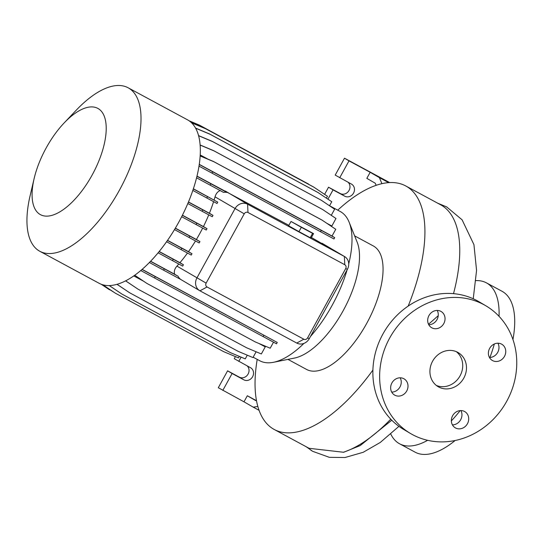 <?xml version="1.0" encoding="UTF-8"?>
<svg xmlns="http://www.w3.org/2000/svg" width="543" height="543" viewBox="0 0 543 543"><rect width="100%" height="100%" fill="white"/><g stroke="black" fill="none" stroke-linecap="round" stroke-linejoin="round"><path stroke-width="0.81" d="M432.588 361.231A19.772 17.736 120.6 0 0 438.126 386.67A19.772 17.736 120.6 0 0 463.81 378.077A19.772 17.736 120.6 0 0 458.272 352.645A19.772 17.736 120.6 0 0 432.588 361.231M436.328 385.428A19.772 17.736 120.6 0 0 460.05 375.858A19.772 17.736 120.6 0 0 456.317 351.66M391.91 382.951A9.394 8.423 120.6 0 0 394.544 395.032A9.394 8.423 120.6 0 0 406.741 390.96A9.394 8.423 120.6 0 0 404.107 378.871A9.394 8.423 120.6 0 0 391.91 382.951M391.713 392.1A9.394 8.423 120.6 0 0 399.981 386.955A9.394 8.423 120.6 0 0 400.177 377.806M452.618 415.721A9.394 8.423 120.6 0 0 455.251 427.803A9.394 8.423 120.6 0 0 467.448 423.723A9.394 8.423 120.6 0 0 464.822 411.642A9.394 8.423 120.6 0 0 452.618 415.721M452.421 424.87A9.394 8.423 120.6 0 0 460.688 419.719A9.394 8.423 120.6 0 0 460.885 410.576M489.657 348.355A9.394 8.423 120.6 0 0 492.291 360.437A9.394 8.423 120.6 0 0 504.488 356.357A9.394 8.423 120.6 0 0 501.854 344.276A9.394 8.423 120.6 0 0 489.657 348.355M489.46 357.498A9.394 8.423 120.6 0 0 497.721 352.353A9.394 8.423 120.6 0 0 497.917 343.203M428.95 315.585A9.394 8.423 120.6 0 0 431.576 327.667A9.394 8.423 120.6 0 0 443.78 323.587A9.394 8.423 120.6 0 0 441.147 311.506A9.394 8.423 120.6 0 0 428.95 315.585M428.753 324.734A9.394 8.423 120.6 0 0 437.013 319.583A9.394 8.423 120.6 0 0 437.21 310.44M337.746 210.161A138.39 61.101 118.4 0 1 405.702 185.93A138.39 61.101 118.4 0 1 406.632 186.453A138.39 61.101 118.4 0 1 408.166 306.103M372.905 370.055A138.39 61.101 118.4 0 1 274.235 429.486A138.39 61.101 118.4 0 1 273.305 428.963A138.39 61.101 118.4 0 1 257.206 359.385M391.781 420.214L360.233 445.559L343.638 452.271L309.089 448.301L274.235 429.486M428.508 324.259L438.235 315.714M453.507 293.654A138.39 61.101 -61.6 0 0 441.479 205.261A138.39 61.101 -61.6 0 0 440.556 204.738L405.702 185.93M329.56 205.743L340.244 211.512A84.783 37.433 118.4 0 1 340.814 211.831A84.783 37.433 118.4 0 1 349.129 222.202L357.131 242.097A70.183 30.985 118.4 0 1 343.705 309.727A70.183 30.985 118.4 0 1 294.544 358.054L273.516 362.29A84.783 37.433 118.4 0 1 259.703 360.728L253.153 357.199M354.62 235.866L373.306 245.945A70.183 30.985 118.4 0 1 373.774 246.217A70.183 30.985 118.4 0 1 366.946 322.963A70.183 30.985 118.4 0 1 306.632 369.471L287.953 359.385M349.129 222.202A84.783 37.433 118.4 0 1 348.728 263.85M347.099 269.864A84.783 37.433 118.4 0 1 310.474 336.484M303.951 343.386A84.783 37.433 118.4 0 1 273.516 362.29M64.149 122.935L76.285 110.148A92.921 41.024 118.4 0 1 128.1 87.762A92.921 41.024 118.4 0 1 128.725 88.115A92.921 41.024 118.4 0 1 119.684 189.724A92.921 41.024 118.4 0 1 39.836 251.294A92.921 41.024 118.4 0 1 39.211 250.941A92.921 41.024 118.4 0 1 30.116 195.69L34.141 178.525A60.388 26.661 118.4 0 1 64.149 122.935A60.388 26.661 118.4 0 1 98.229 108.614A60.388 26.661 118.4 0 1 92.1 175.111A60.388 26.661 118.4 0 1 40.053 214.437A60.388 26.661 118.4 0 1 34.141 178.525M128.1 87.762L187.423 119.779A92.921 41.024 118.4 0 1 188.041 120.132A92.921 41.024 118.4 0 1 179 221.741A92.921 41.024 118.4 0 1 99.152 283.31L39.836 251.294M475.98 280.622A91.434 40.372 118.4 0 1 486.426 282.855A91.434 40.372 118.4 0 1 487.037 283.202A91.434 40.372 118.4 0 1 499.044 316.318M494.334 343.984A91.434 40.372 118.4 0 1 489.908 357.491M460.165 410.603A91.434 40.372 118.4 0 1 451.355 420.9M427.64 440.312A91.434 40.372 118.4 0 1 399.567 443.78A91.434 40.372 118.4 0 1 398.949 443.434A91.434 40.372 118.4 0 1 390.784 434.074M486.426 282.855L502.037 291.279A91.434 40.372 118.4 0 1 502.648 291.625A91.434 40.372 118.4 0 1 512.952 339.524M455.136 440.502A91.434 40.372 118.4 0 1 415.178 452.204L399.567 443.78M485.965 305.858L479.197 301.854A74.14 66.511 120.6 0 0 382.896 334.054A74.14 66.511 120.6 0 0 403.673 429.452L410.433 433.45A74.14 66.511 120.6 0 0 506.734 401.25A74.14 66.511 120.6 0 0 485.965 305.858A74.14 66.511 120.6 0 0 389.664 338.058A74.14 66.511 120.6 0 0 410.433 433.45M200.095 145.062L214.152 150.968L322.712 209.564L335.974 218.49L331.848 226.01L327.022 223.404M208.044 159.18L200.191 154.945M288.883 225.338L196.966 176.102M344.629 256.601A9.883 8.871 -59.4 0 1 347.398 269.321L309.306 338.608A9.883 8.871 -59.4 0 1 296.736 343.061L199.953 290.817A9.883 8.871 -59.4 0 1 199.681 290.661A9.883 8.871 -59.4 0 1 196.912 277.948L235.004 208.655A9.883 8.871 -59.4 0 1 247.574 204.209L344.35 256.445A9.883 8.871 -59.4 0 1 344.629 256.601L311.411 237.501M332.35 249.339L329.255 247.499M142.062 269.477L277.249 342.443L142.171 269.382M125.684 280.867L138.031 289.175L246.583 347.764L261.346 353.968L265.249 346.882L258.97 343.495M143.338 281.084L133.809 275.939M310.223 237.698L311.159 237.963L313.542 233.633L291.007 221.469L288.625 225.8L298.955 231.623L310.223 237.698L312.605 233.368L313.542 233.633M193.315 188.916L207.562 196.634L206.815 197.998L216.996 203.489L217.743 202.132L193.356 188.781M213.589 201.657A84.783 37.433 118.4 0 1 209.408 213.256L188.469 201.955M188.414 202.084L202.824 209.89L202.077 211.247L212.259 216.745L213.005 215.388L209.408 213.256M208.756 214.858A84.783 37.433 118.4 0 1 203.442 226.56L182.414 215.211M182.353 215.333L196.824 223.173L196.077 224.537L206.259 230.028L207.005 228.671L203.442 226.56M202.668 228.094A84.783 37.433 118.4 0 1 196.39 239.483L175.369 228.141M175.301 228.257L189.751 236.083L188.998 237.447L199.179 242.938L199.926 241.581L196.39 239.483M195.507 240.956A84.783 37.433 118.4 0 1 188.475 251.653L167.549 240.359M167.475 240.468L181.81 248.239L181.057 249.597L191.238 255.088L191.984 253.73L188.475 251.653M187.471 253.058A84.783 37.433 118.4 0 1 179.943 262.697L159.214 251.504M159.126 251.613L173.237 259.255L172.491 260.62L182.672 266.111L183.419 264.753L179.943 262.697M178.803 264.027A84.783 37.433 118.4 0 1 176.95 266.124C174.615 268.744 173.841 271.439 174.615 274.208L150.642 261.264M220.309 190.484C217.729 191.489 215.971 193.607 215.042 196.837A84.783 37.433 118.4 0 1 214.112 199.98M149.427 262.52L180.962 279.57A9.883 8.871 -59.4 0 1 178.056 276.244L174.615 274.208M196.552 177.799L223.567 192.412A9.883 8.871 -59.4 0 1 226.913 192.453L223.248 190.281M376.136 185.299L375.281 183.235L366.83 178.355L370.17 172.294L379.408 177.636L381.912 183.649M348.144 182.305A6.916 6.211 -59.4 0 1 348.599 191.136A6.916 6.211 -59.4 0 1 340.251 193.532L328.542 187.213L324.612 194.36M389.63 182.563L344.493 158.196L335.207 175.09L351.423 184.077A6.916 6.211 -59.4 0 1 351.62 184.186A6.916 6.211 -59.4 0 1 353.493 193.193A6.916 6.211 -59.4 0 1 344.757 196.199L333.049 189.88L327.945 199.166M333.049 189.88L328.542 187.213M370.17 172.294L349 160.871L339.721 177.758M349 160.871L344.493 158.196M388.652 182.618L379.408 177.636M256.235 400.564L247.323 395.752L255.767 400.632L256.479 400.524M247.323 395.752L243.983 401.813L253.228 407.155L257.857 406.476M247.201 365.921A6.916 6.211 -59.4 0 1 247.656 374.758A6.916 6.211 -59.4 0 1 239.307 377.147L227.598 370.828L218.313 387.722L243.983 401.813M235.424 356.595L234.264 358.706L250.479 367.692A6.916 6.211 -59.4 0 1 250.676 367.801A6.916 6.211 -59.4 0 1 252.549 376.815A6.916 6.211 -59.4 0 1 243.814 379.822L232.105 373.503L222.82 390.39M259.079 410.311L253.228 407.155M232.105 373.503L227.598 370.828M241.106 357.138L238.771 361.373M206.136 283.12A2.966 2.661 120.6 0 0 207.046 286.976L303.829 339.219A2.966 2.661 120.6 0 0 307.596 337.882L345.687 268.595A2.966 2.661 120.6 0 0 344.778 264.733L247.995 212.496A2.966 2.661 120.6 0 0 244.228 213.833L206.136 283.12L176.95 266.124M191.394 122.67L205.037 128.406L313.596 186.996L327.456 196.274L326.424 198.141M191.584 122.847L205.627 128.752L314.187 187.349M205.037 128.406L205.627 128.752M200.136 155.861L213.345 161.414L321.897 220.003L335.757 229.282L332.044 236.029L199.247 164.353M198.976 166.11L333.965 238.968L334.712 237.61L332.044 236.029M200.129 155.956L213.935 161.76L322.488 220.356M213.345 161.414L213.935 161.76M199.227 164.481L212.727 171.798L211.98 173.156M212.727 171.798L321.286 230.388L320.54 231.752M321.286 230.388L334.712 237.61M117.098 284.335L129.634 292.765L238.187 351.362L252.95 357.565L256.133 351.776M117.05 284.349L129.634 292.765M196.824 223.173L207.005 228.671M181.654 216.718L196.077 224.537M195.514 128.053L209.347 133.863L317.906 192.46L331.759 201.731L329.533 205.783M195.589 128.182L209.937 134.216L318.497 192.806M209.347 133.863L209.937 134.216M181.81 248.239L191.984 253.73M166.579 241.75L181.057 249.597M109.319 285.598L121.937 294.082L230.497 352.678L245.26 358.882L247.289 355.183M109.252 285.598L121.937 294.082M196.933 176.244L226.913 192.453M210.894 183.805L210.148 185.17M150.547 261.366L178.056 276.244M164.305 268.819L163.558 270.176M198.521 135.587L212.218 141.343L321.368 200.292L334.631 209.218L331.271 215.327M198.548 135.702L212.808 141.696L321.368 200.292M212.218 141.343L212.808 141.696M202.824 209.89L213.005 215.388M187.81 203.523L202.077 211.247M134.732 275.287L146.875 283.412L255.434 342.009L270.197 348.212L273.509 342.192M134.766 275.26L146.875 283.412M277.249 342.443L276.502 343.8L140.8 270.557M155.271 276.631L154.524 277.989M263.823 335.228L263.077 336.585M102.892 284.824L115.177 293.091L223.736 351.688L238.499 357.891L239.327 356.391M102.77 284.79L115.177 293.091M189.751 236.083L199.926 241.581M174.507 229.587L188.998 237.447M189.039 120.763L199.424 125.128L310.168 185.149M189.405 121.021L200.014 125.481L308.567 184.07M199.424 125.128L200.014 125.481M200.089 144.961L213.562 150.621L322.712 209.564M213.562 150.621L214.152 150.968M125.643 280.887L138.031 289.175M101.432 284.349L112.992 291.666M101.276 284.288L109.564 289.813M173.237 259.255L183.419 264.753M158.122 252.834L172.491 260.62M207.562 196.634L217.743 202.132M192.813 190.41L206.815 197.998M291.007 221.469L301.338 227.293L298.955 231.623M301.338 227.293L312.605 233.368M390.756 419.162A138.39 61.101 118.4 0 1 343.441 452.238M398.942 426.336L380.27 442.457L363.186 452.299L345.043 457.511L329.336 457.335L312.666 451.314A27.184 24.387 -59.4 0 1 308.207 447.826M247.995 212.496L247.574 204.209L225.284 191.014M344.778 264.733L344.35 256.445L322.067 243.25M244.228 213.833L215.042 196.837M344.757 196.199L340.251 193.532M243.814 379.822L239.307 377.147M347.398 269.321L345.687 268.595M309.306 338.608L307.596 337.882M207.046 286.976L199.953 290.817M296.736 343.061L303.829 339.219M199.681 290.661L180.792 279.482M437.651 203.17L446.665 206.91L462.1 219.82L473.944 244.649L476.564 270.407L473.245 298.765M312.666 451.314L306.184 446.733"/></g></svg>
